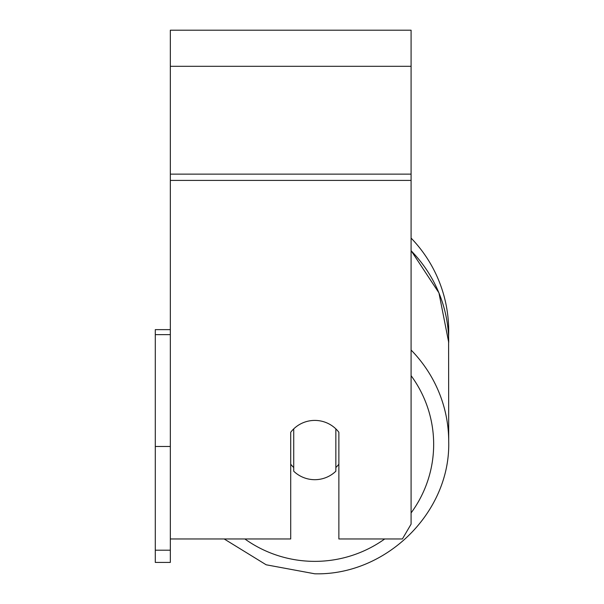 <?xml version="1.0" encoding="UTF-8"?>
<svg xmlns="http://www.w3.org/2000/svg" width="604" height="604" viewBox="0 0 604 604"><rect width="100%" height="100%" fill="white"/><g stroke="black" fill="none" stroke-linecap="round" stroke-linejoin="round"><path stroke-width="0.91" d="M314.79 479.689A30.094 29.634 0 0 1 293.725 471.211L293.725 428.885A30.094 29.634 0 0 1 314.79 420.414A30.094 29.634 0 0 1 335.854 428.885L335.854 471.211A30.094 29.634 0 0 1 314.79 479.689M293.725 467.556A30.094 29.634 0 0 1 290.713 464.174M338.867 464.174A30.094 29.634 0 0 1 335.854 467.556M170.336 538.957L290.713 538.957L290.713 432.268A30.094 29.634 0 0 1 338.867 432.268L338.867 538.957L402.4 538.957L411.09 524.144L411.09 30.2L170.336 30.2L170.336 550.206L155.288 550.206L155.288 562.415L170.336 562.415L170.336 550.206M448.712 331.143A133.922 133.922 0 0 0 411.09 238.082A133.922 133.922 0 0 1 448.591 336.805L448.712 441.69A133.922 131.883 180 0 0 411.09 350.041M170.336 334.646L155.288 334.646L155.288 329.633L170.336 329.633M155.288 334.646L155.288 446.477L170.336 446.477M155.288 446.477L155.288 550.206M384.733 538.957A118.875 117.063 0 0 1 314.79 561.365A118.875 117.063 0 0 1 244.854 538.957M411.09 375.673A118.875 117.063 0 0 1 411.09 512.932M411.09 250.751A133.922 131.883 0 0 1 448.712 342.4L438.942 292.88L411.09 250.592M411.09 180.407L170.336 180.407M411.09 66.312L170.336 66.312M411.09 174.133L170.336 174.133M224.167 538.957L266.168 564.785L314.79 573.8C386.273 575.627 450.539 512.366 448.712 441.69C450.546 512.351 386.281 575.627 314.79 573.8L266.168 564.785L224.167 538.957"/></g></svg>
